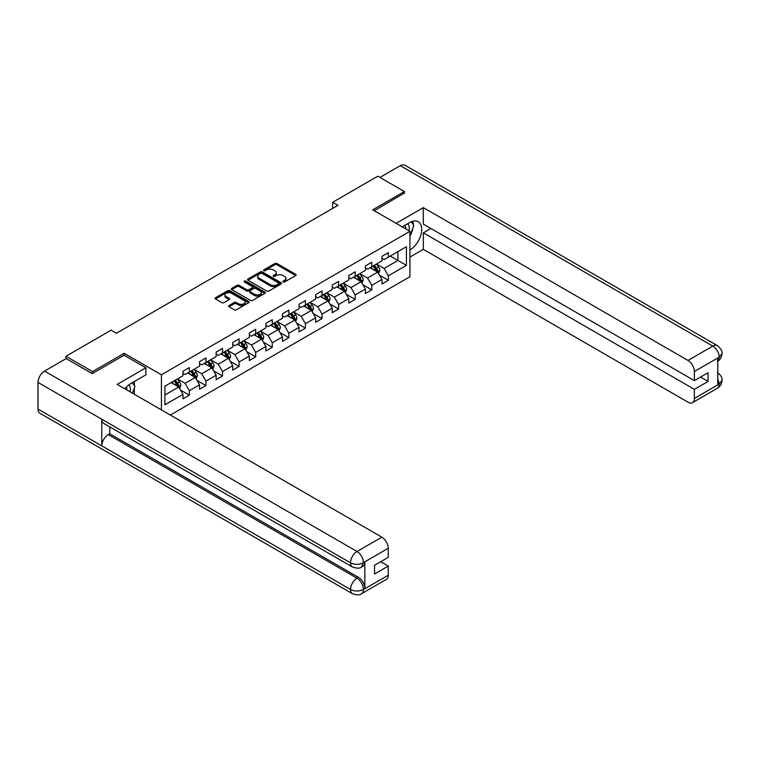 <?xml version="1.0" encoding="UTF-8"?>
<svg xmlns="http://www.w3.org/2000/svg" width="760" height="760" viewBox="0 0 760 760"><rect width="100%" height="100%" fill="white"/><g stroke="black" fill="none" stroke-linecap="round" stroke-linejoin="round"><path stroke-width="1.14" d="M283.147 281.96A1.036 0.598 0 0 0 284.61 281.96L295.697 275.557A1.472 0.855 0 0 0 296.124 274.959A1.472 0.855 0 0 0 295.697 274.351L276.916 263.511A1.472 0.855 0 0 0 274.826 263.511L263.739 269.914A1.036 0.598 0 0 0 265.202 270.75L266.637 269.923A4.721 2.727 0 0 1 273.315 269.923L274.882 270.826A4.721 2.727 0 0 1 276.26 272.755A4.721 2.727 0 0 1 274.882 274.683L273.448 275.51A1.036 0.598 0 0 0 274.901 276.355L276.345 275.528A4.721 2.727 0 0 1 283.014 275.528L284.582 276.431A4.721 2.727 0 0 1 285.969 278.359A4.721 2.727 0 0 1 284.582 280.288L283.147 281.115A1.036 0.598 0 0 0 283.147 281.96L283.147 281.115M229.026 305.558A1.472 0.855 0 0 0 228.589 306.156A1.472 0.855 0 0 0 229.026 306.764L234.289 309.805A1.472 0.855 0 0 0 236.379 309.805L248.691 302.698A1.472 0.855 0 0 0 249.128 302.091A1.472 0.855 0 0 0 248.691 301.492L229.909 290.652A1.472 0.855 0 0 0 227.82 290.652L215.517 297.758A1.472 0.855 0 0 0 215.08 298.357A1.472 0.855 0 0 0 215.517 298.965L221.873 302.632A1.472 0.855 0 0 0 223.962 302.632L229.235 299.592A1.472 0.855 0 0 0 229.662 298.993A1.472 0.855 0 0 0 229.235 298.385L226.081 296.571A3.943 2.28 0 0 1 224.922 294.956A3.943 2.28 0 0 1 227.354 292.847A3.943 2.28 0 0 1 231.657 293.341L244.026 300.485A3.943 2.28 0 0 1 245.176 302.091A3.943 2.28 0 0 1 242.744 304.199A3.943 2.28 0 0 1 238.44 303.705L236.379 302.518A1.472 0.855 0 0 0 234.289 302.518L229.026 305.558L229.026 306.764L234.289 303.743L234.289 302.518M124.203 355.281L124.203 353.315L92.53 371.602L65.959 356.26L65.959 358.71M124.203 353.315L161.414 374.794L409.934 231.315L409.934 276.726L170.335 415.055M404.405 193.382L404.405 191.539L372.723 209.836L409.934 231.315M404.405 191.539L377.824 176.196L332.652 202.284L332.652 208.42M65.959 356.26L111.131 330.173L116.451 333.241L337.972 205.352L332.652 202.284M266.741 291.07A1.472 0.855 0 0 0 268.831 291.07L281.143 283.964A1.472 0.855 0 0 0 281.57 283.356A1.472 0.855 0 0 0 281.143 282.758L262.361 271.918A1.472 0.855 0 0 0 260.272 271.918L247.959 279.024A1.472 0.855 0 0 0 247.532 279.623A1.472 0.855 0 0 0 247.959 280.231L266.741 291.07M244.777 282.178A1.036 0.598 0 0 1 245.822 282.33L245.822 281.095L264.917 292.125A1.472 0.855 0 0 1 265.344 292.724A1.472 0.855 0 0 1 264.917 293.331L252.605 300.438A1.472 0.855 0 0 1 250.515 300.438L231.733 289.598L237.006 286.577L237.006 285.351L231.733 288.392A1.472 0.855 0 0 0 231.306 288.99A1.472 0.855 0 0 0 231.733 289.598L231.733 288.392M237.006 286.577A1.472 0.855 0 0 1 239.096 286.577L239.096 285.351A1.472 0.855 0 0 0 237.006 285.351M239.096 285.351L246.705 289.74A1.472 0.855 0 0 0 248.795 289.74L252.291 287.726A1.472 0.855 0 0 0 252.719 287.128A1.472 0.855 0 0 0 252.291 286.52L244.359 281.941A1.036 0.598 0 0 1 245.822 281.095M161.414 409.897L161.414 374.794M180.49 390.041L189.364 395.171L189.364 390.688L199.566 384.798L199.566 389.272L205.95 385.595L205.95 381.111L216.153 375.221L216.153 379.705L222.528 376.019L222.528 371.545L232.731 365.645L232.731 370.13L239.115 366.443L239.115 361.969L249.318 356.079L249.318 360.553L255.692 356.877L255.692 352.393L265.895 346.503L265.895 350.977L272.279 347.301L272.279 342.817L282.483 336.927L282.483 341.411L288.857 337.725L288.857 333.25L299.06 327.351L299.06 331.835L305.444 328.149L305.444 323.674L315.647 317.784L315.647 322.259L322.022 318.582L322.022 314.099L332.224 308.209L332.224 312.683L338.608 309.006L338.608 304.522L348.812 298.632L348.812 303.116L355.186 299.43L355.186 294.956L365.389 289.056L365.389 293.541L371.773 289.854L371.773 285.38L381.976 279.49L381.976 283.964L388.351 280.288L388.351 275.804L406.419 265.373L406.419 246.715L397.917 251.626L397.917 260.462L406.419 265.373M189.364 395.171L182.989 398.848L182.989 394.373L164.92 404.805L164.92 386.147L182.989 375.715L182.989 371.231L189.364 367.555L189.364 372.029L199.566 366.139L199.566 361.655L205.95 357.979L205.95 362.453L216.153 356.563L216.153 352.089L222.528 348.403L222.528 352.887L232.731 346.997L232.731 342.513L239.115 338.827L239.115 343.311L249.318 337.421L249.318 332.937L255.692 329.26L255.692 333.735L265.895 327.845L265.895 323.361L272.279 319.684L272.279 324.159L282.483 318.269L282.483 313.794L288.857 310.108L288.857 314.592L299.06 308.702L299.06 304.219L305.444 300.533L305.444 305.016L315.647 299.126L315.647 294.642L322.022 290.966L322.022 295.44L332.224 289.55L332.224 285.066L338.608 281.39L338.608 285.865L348.812 279.974L348.812 275.5L355.186 271.814L355.186 276.298L365.389 270.408L365.389 265.924L371.773 262.238L371.773 266.722L381.976 260.832L381.976 256.348L388.351 252.672L388.351 257.146L406.419 246.715M187.663 373.017L195.32 377.435L185.117 383.325L177.46 378.908M182.989 373.255L185.117 374.49L189.364 372.029M185.117 383.325L189.364 390.688M195.32 377.435L199.566 384.798M204.25 363.441L211.898 367.859L201.695 373.749L194.047 369.331M199.566 363.688L201.695 364.914L205.95 362.453M201.695 373.749L205.95 381.111M211.898 367.859L216.153 375.221M220.827 353.865L228.484 358.283L218.281 364.173L210.625 359.755M216.153 354.113L218.281 355.338L222.528 352.887M218.281 364.173L222.528 371.545M228.484 358.283L232.731 365.645M237.414 344.29L245.062 348.707L234.859 354.606L227.211 350.18M232.731 344.536L234.859 345.762L239.115 343.311M234.859 354.606L239.115 361.969M245.062 348.707L249.318 356.079M253.992 334.723L261.649 339.14L251.446 345.03L243.789 340.613M249.318 334.96L251.446 336.195L255.692 333.735M251.446 345.03L255.692 352.393M261.649 339.14L265.895 346.503M270.579 325.147L278.226 329.565L268.023 335.454L260.376 331.037M265.895 325.394L268.023 326.619L272.279 324.159M268.023 335.454L272.279 342.817M278.226 329.565L282.483 336.927M287.156 315.571L294.813 319.988L284.61 325.878L276.953 321.461M282.483 315.818L284.61 317.043L288.857 314.592M284.61 325.878L288.857 333.25M294.813 319.988L299.06 327.351M303.743 305.995L311.391 310.412L301.188 316.312L293.531 311.885M299.06 306.242L301.188 307.467L305.444 305.016M301.188 316.312L305.444 323.674M311.391 310.412L315.647 317.784M320.321 296.428L327.978 300.846L317.775 306.736L310.118 302.319M315.647 296.666L317.775 297.901L322.022 295.44M317.775 306.736L322.022 314.099M327.978 300.846L332.224 308.209M336.908 286.852L344.555 291.27L334.352 297.16L326.695 292.742M332.224 287.099L334.352 288.325L338.608 285.865M334.352 297.16L338.608 304.522M344.555 291.27L348.812 298.632M353.485 277.276L361.142 281.694L350.94 287.584L343.283 283.166M348.812 277.523L350.94 278.749L355.186 276.298M350.94 287.584L355.186 294.956M361.142 281.694L365.389 289.056M370.072 267.701L377.72 272.118L367.517 278.017L359.86 273.591M365.389 267.947L367.517 269.173L371.773 266.722M367.517 278.017L371.773 285.38M377.72 272.118L381.976 279.49M390.269 256.044L397.917 260.462L384.104 268.441L376.447 264.024M381.976 258.372L384.104 259.606L388.351 257.146M384.104 268.441L388.351 275.804M92.53 371.602L92.53 373.445M164.92 394.981L178.733 387.001L171.085 382.584M178.733 387.001L182.989 394.373M379.477 275.158L388.351 280.288M362.89 284.734L371.773 289.854M346.313 294.31L355.186 299.43M329.726 303.876L338.608 309.006M313.148 313.452L322.022 318.582M296.562 323.028L305.444 328.149M279.984 332.604L288.857 337.725M263.397 342.171L272.279 347.301M246.819 351.747L255.692 356.877M230.232 361.323L239.115 366.443M213.655 370.899L222.528 376.019M197.068 380.465L205.95 385.595M283.565 282.102L284.582 281.513A4.721 2.727 0 0 0 285.969 279.585L285.969 278.359M276.26 272.755L276.26 273.98A4.721 2.727 0 0 1 274.882 275.909L273.856 276.498M295.697 274.351L295.697 275.557L276.916 264.736A1.472 0.855 0 0 0 274.826 264.736L264.157 270.902M281.124 283.974L262.361 273.144A1.472 0.855 0 0 0 260.272 273.144L247.978 280.24M278.53 283.784A1.036 0.598 0 0 0 278.53 282.938L262.048 273.419A1.036 0.598 0 0 0 260.585 273.419L259.074 274.293A4.721 2.727 0 0 0 257.688 276.222A4.721 2.727 0 0 0 259.074 278.151L270.341 284.658A4.721 2.727 0 0 0 277.02 284.658L278.53 283.784L278.53 285.01A1.036 0.598 0 0 0 278.834 284.582L278.834 283.356M257.688 276.222L257.688 277.447A4.721 2.727 0 0 0 259.074 279.376L259.074 278.151M278.53 285.01L277.02 285.883A4.721 2.727 0 0 1 270.341 285.883L259.074 279.376M239.096 286.577L246.705 290.976A1.472 0.855 0 0 0 248.795 290.976L252.291 288.952A1.472 0.855 0 0 0 252.719 288.353L252.719 287.128M245.822 282.33L264.898 293.341M254.609 294.31A3.943 2.28 0 0 0 258.913 294.804A3.943 2.28 0 0 0 261.354 292.695A3.943 2.28 0 0 0 260.195 291.08L255.835 288.572A1.472 0.855 0 0 0 253.755 288.572L250.258 290.586A1.472 0.855 0 0 0 249.822 291.194A1.472 0.855 0 0 0 250.258 291.792L254.609 294.31L254.609 295.535A3.943 2.28 0 0 0 258.913 296.029A3.943 2.28 0 0 0 261.354 293.92L261.354 292.695M249.822 291.194L249.822 292.419A1.472 0.855 0 0 0 250.258 293.018L250.258 291.792M254.609 295.535L250.258 293.018M245.176 302.091L245.176 303.316A3.943 2.28 0 0 1 242.744 305.425A3.943 2.28 0 0 1 238.44 304.931L236.379 303.743A1.472 0.855 0 0 0 234.289 303.743M224.922 294.956L224.922 296.181A3.943 2.28 0 0 0 226.081 297.797L226.081 296.571M229.235 298.385L229.235 299.592L226.081 297.797M248.672 302.708L229.909 291.878A1.472 0.855 0 0 0 227.82 291.878L215.536 298.974M378.565 273.581L379.829 270.389A3.981 2.299 -120 0 0 378.556 266.998L376.361 264.072M372.533 269.125L371.051 267.14M373.065 265.971L375.259 268.897A3.981 2.299 60 0 1 376.399 271.301C376.998 272.099 377.425 271.852 377.673 270.56A3.981 2.299 -120 0 0 376.533 268.166L374.338 265.24M373.34 265.81L375.782 269.059A2.033 1.168 60 0 1 376.143 269.676L377.673 270.56M408.965 230.755A9.775 5.643 120 0 0 407.522 223.801M405.849 228.95A6.688 3.867 120 0 0 404.472 225.587A6.688 3.867 120 0 0 404.453 225.577M411.245 221.768L413.858 225.482L409.934 235.609M130.036 391.79A9.775 5.643 120 0 0 128.754 384.959M126.93 389.984A6.688 3.867 120 0 0 126.245 387.239M132.268 382.717L134.938 386.517L132.373 393.129M409.934 250.03A16.91 9.766 120 0 0 420.802 235.115A16.91 9.766 120 0 0 418.171 221.701A16.91 9.766 120 0 0 409.716 222.537L402.22 226.86M409.934 257.089L423.32 249.356L423.32 232.845L694.374 389.338L694.374 398.477L719.35 383.933L717.763 384.674L717.763 358.283L719.197 357.152L694.374 371.478A9.015 5.206 -120 0 0 688 360.43L712.823 346.104L400.311 165.68L379.952 177.431M430.873 228.484L423.32 232.845M700.539 377.065L708.092 381.425L708.092 372.704L694.374 380.627L423.32 224.133L423.32 207.623L688 360.43M396.112 223.335L423.32 207.623M423.32 249.356L688 402.163A9.015 5.206 -120 0 0 692.512 402.61A9.015 5.206 -120 0 0 694.374 398.477M400.311 165.68A9.243 5.339 -60 0 1 404.938 165.214L717.44 345.648A9.243 5.339 -60 0 0 712.823 346.104A9.015 5.206 60 0 1 719.197 357.152M694.374 380.627L694.374 371.478M708.092 381.425L694.374 389.338M404.405 193.021L374.319 210.748M409.934 236.103A16.91 9.766 120 0 0 413.003 227.686M413.278 224.656A16.91 9.766 120 0 0 412.86 221.207M717.763 378.366L719.197 383.847M717.44 372.343C721.069 375.601 722.589 378.214 722 380.161L719.369 383.933M717.44 345.648C721.069 348.878 722.589 351.51 722 353.533L719.359 357.238M352.422 566.998A9.243 5.339 -60 0 1 350.512 562.827C354.768 564.87 359.014 564.851 363.261 562.78L361.56 566.989C360.05 568.528 357 568.528 352.422 566.998L103.692 423.396A9.243 5.339 -60 0 1 101.773 419.226L38 382.403A9.243 5.339 -60 0 1 44.536 371.079L66.168 358.587L92.207 373.625L124.098 355.214L145.891 367.792L145.891 374.851L130.796 383.572A16.91 9.766 120 0 0 124.877 388.806M145.891 367.792L117.192 384.37L381.872 537.178A9.015 5.206 60 0 1 388.246 548.226L388.246 557.365L374.537 565.288L374.537 574L388.246 566.086L388.246 575.225A9.015 5.206 60 0 1 386.374 579.357L361.56 593.683A9.015 5.206 -120 0 0 363.423 589.561L388.246 575.225M133.931 394.031L137.493 396.084M134.302 393.822L134.302 388.151M134.302 385.615L134.302 381.539M361.56 593.683C360.116 595.213 357.077 595.213 352.422 593.693L39.919 413.269A9.243 5.339 -60 0 1 38 409.041L101.773 445.863A9.243 5.339 -60 0 1 108.319 434.596L357.048 578.198L358.483 577.372A9.015 5.206 60 0 1 364.857 588.42L364.857 562.029A9.015 5.206 60 0 1 362.995 566.162L361.56 566.989M38 382.403L38 409.041M44.536 371.079L357.048 551.503A9.243 5.339 -60 0 0 350.512 562.827L101.773 419.226L101.773 445.863L350.512 589.466C354.749 591.517 359.005 591.517 363.27 589.466L363.423 589.561M388.246 566.086L380.703 561.725M109.754 426.892L109.754 433.77L358.483 577.372M109.754 433.77L108.319 434.596M361.978 283.147L363.242 279.965A3.981 2.299 -120 0 0 361.969 276.573L359.784 273.647M355.955 278.702L354.464 276.716M356.488 275.548L358.682 278.474A3.981 2.299 60 0 1 359.822 280.867C360.42 281.675 360.838 281.428 361.095 280.136A3.981 2.299 -120 0 0 359.955 277.742L357.76 274.806M356.763 275.386L359.195 278.635A2.033 1.168 60 0 1 359.565 279.252L361.095 280.136M345.401 292.724L346.665 289.541A3.981 2.299 -120 0 0 345.391 286.149L343.197 283.214M339.368 288.277L337.887 286.283M339.901 285.123L342.095 288.049A3.981 2.299 60 0 1 343.235 290.444C343.834 291.241 344.261 291.004 344.508 289.712A3.981 2.299 -120 0 0 343.368 287.308L341.173 284.382M340.176 284.962L342.617 288.211A2.033 1.168 60 0 1 342.978 288.828L344.508 289.712M328.814 302.299L330.077 299.108A3.981 2.299 -120 0 0 328.805 295.716L326.619 292.79M322.791 297.853L321.299 295.858M323.323 294.69L325.517 297.625A3.981 2.299 60 0 1 326.658 300.019C327.256 300.817 327.674 300.57 327.93 299.278A3.981 2.299 -120 0 0 326.791 296.885L324.596 293.959M323.599 294.538L326.03 297.787A2.033 1.168 60 0 1 326.401 298.395L327.93 299.278M312.236 311.875L313.5 308.683A3.981 2.299 -120 0 0 312.227 305.292L310.033 302.366M306.204 307.42L304.722 305.434M306.736 304.266L308.93 307.192A3.981 2.299 60 0 1 310.07 309.595C310.669 310.394 311.096 310.147 311.344 308.854A3.981 2.299 -120 0 0 310.203 306.46L308.009 303.534M307.012 304.104L309.453 307.353A2.033 1.168 60 0 1 309.814 307.971L311.344 308.854M295.649 321.442L296.913 318.26A3.981 2.299 -120 0 0 295.64 314.868L293.455 311.942M289.626 316.996L288.135 315.01M290.159 313.842L292.353 316.768A3.981 2.299 60 0 1 293.493 319.162C294.091 319.969 294.51 319.722 294.766 318.43A3.981 2.299 -120 0 0 293.626 316.036L291.431 313.101M290.434 313.68L292.866 316.93A2.033 1.168 60 0 1 293.236 317.547L294.766 318.43M279.072 331.018L280.335 327.835A3.981 2.299 -120 0 0 279.062 324.444L276.868 321.508M273.04 326.572L271.558 324.577M273.572 323.418L275.766 326.344A3.981 2.299 60 0 1 276.906 328.738C277.505 329.536 277.932 329.298 278.179 328.006A3.981 2.299 -120 0 0 277.039 325.603L274.844 322.677M273.847 323.256L276.288 326.505A2.033 1.168 60 0 1 276.649 327.123L278.179 328.006M262.485 340.594L263.748 337.402A3.981 2.299 -120 0 0 262.476 334.01L260.291 331.084M256.462 336.148L254.97 334.153M256.994 332.984L259.188 335.92A3.981 2.299 60 0 1 260.328 338.314C260.927 339.112 261.345 338.865 261.601 337.573A3.981 2.299 -120 0 0 260.462 335.179L258.267 332.253M257.269 332.832L259.702 336.081A2.033 1.168 60 0 1 260.072 336.69L261.601 337.573M245.907 350.17L247.171 346.978A3.981 2.299 -120 0 0 245.898 343.587L243.703 340.66M239.875 345.714L238.393 343.729M240.407 342.56L242.601 345.486A3.981 2.299 60 0 1 243.741 347.89C244.34 348.688 244.767 348.441 245.014 347.149A3.981 2.299 -120 0 0 243.874 344.755L241.68 341.829M240.682 342.399L243.124 345.648A2.033 1.168 60 0 1 243.485 346.265L245.014 347.149M229.32 359.736L230.584 356.554A3.981 2.299 -120 0 0 229.311 353.162L227.126 350.236M223.298 355.291L221.806 353.305M223.829 352.137L226.024 355.062A3.981 2.299 60 0 1 227.164 357.456C227.762 358.264 228.18 358.017 228.437 356.725A3.981 2.299 -120 0 0 227.297 354.331L225.102 351.395M224.105 351.975L226.537 355.224A2.033 1.168 60 0 1 226.907 355.841L228.437 356.725M212.743 369.312L214.006 366.13A3.981 2.299 -120 0 0 212.733 362.738L210.539 359.803M206.71 364.866L205.228 362.872M207.243 361.712L209.437 364.638A3.981 2.299 60 0 1 210.577 367.033C211.175 367.83 211.603 367.593 211.85 366.301A3.981 2.299 -120 0 0 210.71 363.897L208.516 360.971M207.518 361.551L209.959 364.8A2.033 1.168 60 0 1 210.32 365.417L211.85 366.301M196.156 378.888L197.419 375.706A3.981 2.299 -120 0 0 196.156 372.305L193.961 369.379M190.133 374.442L188.641 372.447M190.665 371.279L192.859 374.214A3.981 2.299 60 0 1 194 376.608C194.598 377.406 195.016 377.159 195.273 375.867A3.981 2.299 -120 0 0 194.132 373.474L191.938 370.548M190.94 371.127L193.373 374.376A2.033 1.168 60 0 1 193.743 374.984L195.273 375.867M179.578 388.464L180.842 385.272A3.981 2.299 -120 0 0 179.569 381.881L177.375 378.955M173.546 384.009L172.064 382.023M174.078 380.855L176.273 383.781A3.981 2.299 60 0 1 177.412 386.184C178.011 386.983 178.439 386.735 178.685 385.443A3.981 2.299 -120 0 0 177.545 383.049L175.351 380.123M174.353 380.693L176.795 383.942A2.033 1.168 60 0 1 177.156 384.56L178.685 385.443M284.582 281.513L284.582 280.288M273.448 276.355L273.448 275.51M274.882 275.909L274.882 274.683M263.739 270.75L263.739 269.914M274.826 264.736L274.826 263.511M276.916 264.736L276.916 263.511M247.959 280.231L247.959 279.024M260.272 273.144L260.272 271.918M262.361 273.144L262.361 271.918M281.143 283.964L281.143 282.758M270.341 285.883L270.341 284.658M277.02 285.883L277.02 284.658M246.705 290.976L246.705 289.74M248.795 290.976L248.795 289.74M252.291 288.952L252.291 287.726M264.917 293.331L264.917 292.125M236.379 303.743L236.379 302.518M238.44 304.931L238.44 303.705M215.517 298.965L215.517 297.758M227.82 291.878L227.82 290.652M229.909 291.878L229.909 290.652M248.691 302.698L248.691 301.492M377.33 271.899L379.8 270.465M376.533 268.166L378.556 266.998M373.702 269.8L375.259 268.897M722 380.19C721.895 383.733 720.337 386.422 717.336 388.284A9.015 5.206 -120 0 0 719.197 384.151M717.763 361.285L719.197 357.456M364.857 588.42L363.27 589.466M388.246 548.226L363.27 562.77M363.423 562.856L364.857 562.029M363.423 562.552A9.015 5.206 60 0 0 357.048 551.503L381.872 537.178M352.422 593.693A9.243 5.339 -60 0 1 350.512 589.466A9.243 5.339 -60 0 1 357.048 578.198C360.886 580.773 363.014 584.459 363.423 589.247M360.743 281.466L363.223 280.041M359.955 277.742L361.969 276.573M357.124 279.376L358.682 278.474M344.166 291.042L346.636 289.617M343.368 287.308L345.391 286.149M340.537 288.952L342.095 288.049M327.579 300.618L330.058 299.193M326.791 296.885L328.805 295.716M323.959 298.519L325.517 297.625M311.001 310.194L313.471 308.76M310.203 306.46L312.227 305.292M307.373 308.094L308.93 307.192M294.415 319.76L296.894 318.335M293.626 316.036L295.64 314.868M290.795 317.67L292.353 316.768M277.837 329.337L280.307 327.911M277.039 325.603L279.062 324.444M274.208 327.247L275.766 326.344M261.25 338.912L263.729 337.488M260.462 335.179L262.476 334.01M257.63 336.813L259.188 335.92M244.672 348.488L247.142 347.054M243.874 344.755L245.898 343.587M241.043 346.389L242.601 345.486M228.085 358.055L230.565 356.63M227.297 354.331L229.311 353.162M224.466 355.965L226.024 355.062M211.508 367.631L213.978 366.206M210.71 363.897L212.733 362.738M207.879 365.541L209.437 364.638M194.921 377.207L197.4 375.782M194.132 373.474L196.156 372.305M191.302 375.108L192.859 374.214M178.343 386.783L180.814 385.349M177.545 383.049L179.569 381.881M174.714 384.683L176.273 383.781M692.512 402.61L717.336 388.284M722 353.562C721.876 357.067 720.318 359.736 717.336 361.589"/></g></svg>
